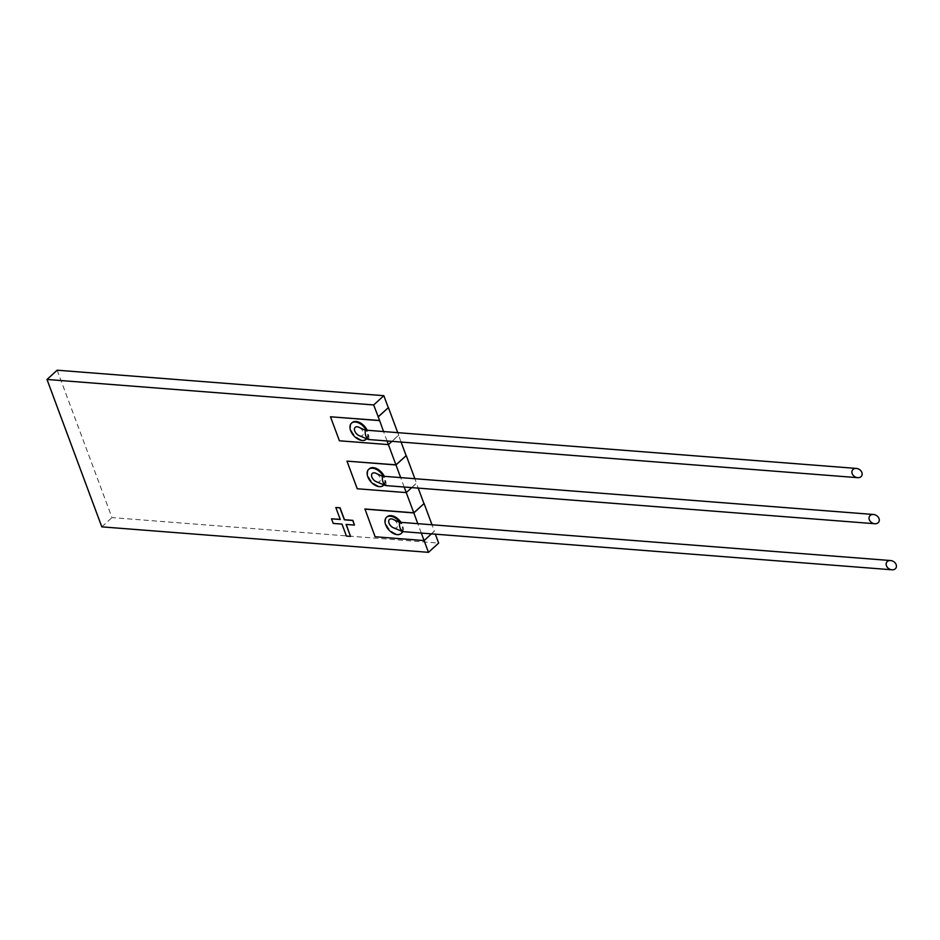<?xml version="1.0" encoding="UTF-8"?>
<svg xmlns="http://www.w3.org/2000/svg" width="940" height="940" viewBox="0 0 940 940"><rect width="100%" height="100%" fill="white"/><g stroke="black" fill="none" stroke-linecap="round" stroke-linejoin="round"><path stroke-width="0.7" stroke-dasharray="4.7 3.53" d="M393.461 527.775A5.452 3.349 -132.3 0 0 394.823 528.104A5.452 3.349 -132.3 0 0 397.42 524.567A5.452 3.349 -132.3 0 0 392.803 519.244M359.197 435.655A5.452 3.349 -132.3 0 0 360.561 435.984A5.452 3.349 -132.3 0 0 363.157 432.447A5.452 3.349 -132.3 0 0 358.539 427.124M376.329 481.715A5.452 3.349 -132.3 0 0 377.692 482.044A5.452 3.349 -132.3 0 0 380.289 478.507A5.452 3.349 -132.3 0 0 375.671 473.184M386.81 517.094A10.892 6.698 -132.3 0 0 387.797 527.152A10.892 6.698 -132.3 0 0 397.879 534.061A10.892 6.698 -132.3 0 0 401.462 533.168M368.974 469.119A10.892 6.698 -132.3 0 0 369.949 479.177A10.892 6.698 -132.3 0 0 380.042 486.074A10.892 6.698 -132.3 0 0 383.626 485.193M351.807 422.953A10.892 6.698 -132.3 0 0 352.782 433.011A10.892 6.698 -132.3 0 0 362.875 439.908A10.892 6.698 -132.3 0 0 366.459 439.027M346.237 524.449L354.58 524.966M331.632 518.704L333.348 523.31L342.101 524.003L346.566 535.976L350.644 536.293M335.944 507.412L340.221 519.374M330.61 416.667L339.54 440.672L388.373 444.479L398.537 435.22L401.075 442.047M424.105 540.571L434.221 531.182L435.338 534.167M364.943 508.998L375.224 536.634L424.058 540.441M406.256 492.584L416.373 483.207L418.206 488.107M347.107 461.023L357.376 488.659L406.221 492.466M57.164 370.207L111.978 517.599L438.651 543.085M101.814 526.858L111.978 517.599M391.992 441.342L398.701 435.232L397.738 432.647M411.72 487.602L416.538 483.219L414.869 478.707M431.448 533.873L434.386 531.194L432.001 524.767M404.177 487.014L400.675 477.602M421.308 533.074L417.806 523.662M387.045 440.954L383.544 431.542M402.743 531.629A10.892 6.698 -132.3 0 0 401.004 522.346M383.978 484.887A10.892 6.698 -132.3 0 0 384.272 476.322M366.788 438.757L366.753 438.792A10.892 6.698 -132.3 0 0 366.788 438.757A10.892 6.698 -132.3 0 0 367.164 430.262M366.671 438.757A10.892 6.698 -132.3 0 0 366.201 430.191M383.896 484.852A10.892 6.698 -132.3 0 0 383.309 476.251M402.39 531.511A10.892 6.698 -132.3 0 0 399.876 522.24M385.87 485.487C386.422 481.198 385.282 478.131 382.439 476.274M368.738 439.427C369.291 435.138 368.151 432.071 365.308 430.214M402.99 531.547C403.554 527.258 402.414 524.191 399.571 522.335"/><path stroke-width="1.41" d="M401.462 533.168A10.892 6.698 -132.3 0 0 401.803 532.898A10.892 6.698 -132.3 0 0 402.743 531.629L402.99 531.547C400.217 529.702 399.077 526.635 399.571 522.335L392.803 519.244A5.452 3.349 -132.3 0 0 391.393 518.892A5.452 3.349 -132.3 0 0 388.808 522.464A5.452 3.349 -132.3 0 0 393.461 527.775L402.72 531.629L891.966 569.793A5.452 4.277 -147.8 0 0 893 569.781A5.452 4.277 -147.8 0 0 896.29 565.081A5.452 4.277 -147.8 0 0 890.615 560.546A5.452 4.277 -147.8 0 0 889.569 560.569A5.452 4.277 -147.8 0 0 886.291 565.257A5.452 4.277 -147.8 0 0 891.966 569.793M368.457 439.509L368.738 439.427C365.965 437.582 364.826 434.515 365.308 430.214L358.539 427.124A5.452 3.349 -132.3 0 0 357.141 426.772A5.452 3.349 -132.3 0 0 354.545 430.344A5.452 3.349 -132.3 0 0 359.197 435.655L368.457 439.509L857.703 477.673A5.452 4.277 -147.8 0 0 858.737 477.661A5.452 4.277 -147.8 0 0 862.027 472.973A5.452 4.277 -147.8 0 0 856.352 468.426A5.452 4.277 -147.8 0 0 855.318 468.449A5.452 4.277 -147.8 0 0 852.028 473.137A5.452 4.277 -147.8 0 0 857.703 477.673M385.588 485.569L385.87 485.487C383.097 483.642 381.946 480.575 382.439 476.274L375.671 473.184A5.452 3.349 -132.3 0 0 374.261 472.832A5.452 3.349 -132.3 0 0 371.676 476.404A5.452 3.349 -132.3 0 0 376.329 481.715L385.588 485.569L874.834 523.733A5.452 4.277 -147.8 0 0 875.869 523.721A5.452 4.277 -147.8 0 0 879.159 519.033A5.452 4.277 -147.8 0 0 873.483 514.486A5.452 4.277 -147.8 0 0 872.449 514.509A5.452 4.277 -147.8 0 0 869.159 519.197A5.452 4.277 -147.8 0 0 874.834 523.733M399.876 522.24A10.892 6.698 -132.3 0 0 390.394 516.213A10.892 6.698 -132.3 0 0 386.481 517.364A10.892 6.698 -132.3 0 0 386.974 527.446A10.892 6.698 -132.3 0 0 397.244 534.637A10.892 6.698 -132.3 0 0 401.169 533.473A10.892 6.698 -132.3 0 0 402.39 531.511M401.004 522.346A10.892 6.698 -132.3 0 0 391.028 515.637A10.892 6.698 -132.3 0 0 387.115 516.788A10.892 6.698 -132.3 0 0 386.81 517.094M383.309 476.251A10.892 6.698 -132.3 0 0 372.557 468.226A10.892 6.698 -132.3 0 0 368.633 469.389A10.892 6.698 -132.3 0 0 369.138 479.471A10.892 6.698 -132.3 0 0 379.407 486.65A10.892 6.698 -132.3 0 0 383.32 485.498A10.892 6.698 -132.3 0 0 383.896 484.852M384.272 476.322A10.892 6.698 -132.3 0 0 373.192 467.65A10.892 6.698 -132.3 0 0 369.267 468.813A10.892 6.698 -132.3 0 0 368.974 469.119M366.201 430.191A10.892 6.698 -132.3 0 0 355.379 422.06A10.892 6.698 -132.3 0 0 351.466 423.223A10.892 6.698 -132.3 0 0 351.96 433.305A10.892 6.698 -132.3 0 0 362.241 440.484A10.892 6.698 -132.3 0 0 366.154 439.332A10.892 6.698 -132.3 0 0 366.671 438.757M367.164 430.262A10.892 6.698 -132.3 0 0 356.013 421.484A10.892 6.698 -132.3 0 0 352.101 422.647A10.892 6.698 -132.3 0 0 351.807 422.953M354.451 525.084L352.864 520.361L344.475 519.714L340.022 507.729L335.815 507.53L340.268 519.503L331.503 518.821L333.218 523.427L341.984 524.109L346.437 536.094L350.514 536.411L346.061 524.426L354.451 525.084L352.735 520.478L344.346 519.82L339.892 507.847L335.815 507.53M350.514 536.411L346.237 524.449M340.221 519.374L331.503 518.821M397.738 432.647L388.42 407.596L378.256 416.866L379.607 420.497L330.481 416.784L339.411 440.789L388.408 444.608L391.992 441.342M378.256 416.866L373.673 404.952L47 379.466L101.814 526.858L428.487 552.344L424.105 540.571L431.448 533.873M432.001 524.767L424.105 503.558L413.788 512.805L364.943 508.998L375.095 536.752L424.093 540.571L421.308 533.074M413.788 512.805L406.256 492.584M414.869 478.707L406.268 455.583L395.94 464.83L346.978 461.14L357.247 488.765L406.256 492.595L411.72 487.602M395.94 464.83L387.045 440.954M406.103 455.571L401.075 442.047M388.42 407.596L378.091 416.843M388.255 407.584L383.837 395.693L57.164 370.207L47 379.466M373.673 404.952L383.837 395.693M428.487 552.344L438.651 543.085L435.338 534.167M423.94 503.546L418.206 488.107M406.268 455.583L395.975 464.959L346.978 461.14M406.256 492.595L404.177 487.014M400.675 477.602L395.975 464.959M424.105 503.558L413.823 512.935L364.814 509.116M417.806 523.662L413.823 512.935M383.544 431.542L379.607 420.497M379.478 420.603L330.481 416.784M366.459 439.027A10.892 6.698 -132.3 0 0 366.753 438.792L366.154 439.332M386.481 517.364L387.115 516.788M368.633 469.389L369.267 468.813M351.466 423.223L352.101 422.647M383.32 485.498L383.955 484.923M401.169 533.473L401.803 532.898M382.721 476.204L873.483 514.486M365.589 430.144L856.352 468.426M399.841 522.264L890.615 560.546"/></g></svg>
